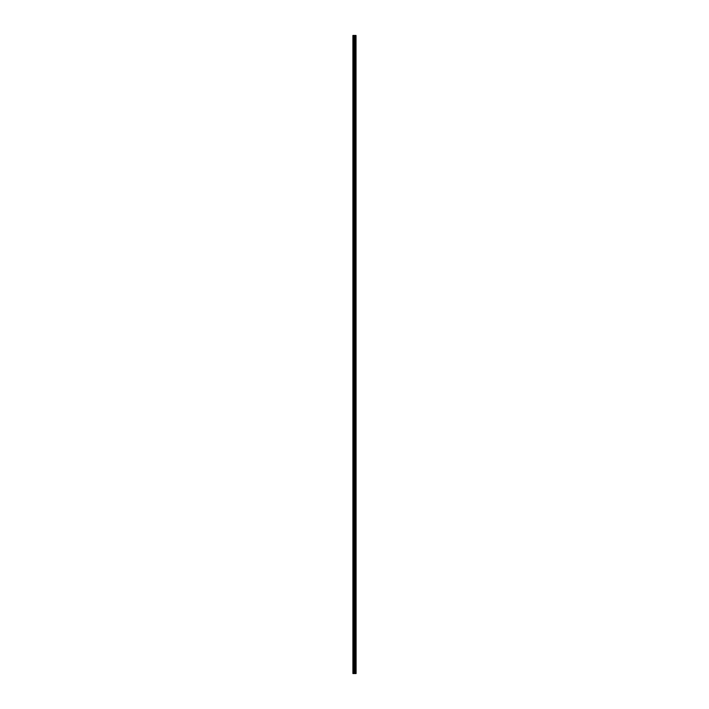 <?xml version="1.0" encoding="UTF-8"?>
<svg xmlns="http://www.w3.org/2000/svg" width="709" height="709" viewBox="0 0 709 709"><rect width="100%" height="100%" fill="white"/><g stroke="black" fill="none" stroke-linecap="round" stroke-linejoin="round"><path stroke-width="1.06" d="M356.024 35.45L356.095 673.55L356.024 35.45L352.905 35.45L352.905 673.55L353.091 35.45M353.091 673.55L356.024 673.55M355.262 35.45L355.262 673.55L355.244 35.45M355.67 35.45L355.67 673.55L355.652 35.45M355.962 673.55L355.962 35.45M354.952 673.55L354.952 35.45M354.89 673.55L354.89 35.45M355.617 673.55L355.617 35.45M355.555 673.55L355.555 35.45M355.36 673.55L355.36 35.45M355.298 673.55L355.298 35.45M354.757 673.55L354.757 35.45M354.624 673.55L354.624 35.45M354.34 673.55L354.34 35.45M354.216 673.55L354.216 35.45M353.702 673.55L353.702 35.45M353.569 673.55L353.569 35.45"/></g></svg>
